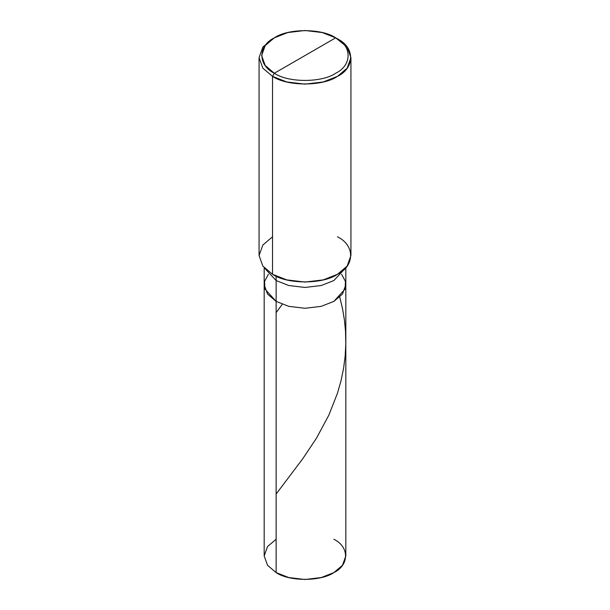 <?xml version="1.0" encoding="UTF-8"?>
<svg xmlns="http://www.w3.org/2000/svg" width="610" height="610" viewBox="0 0 610 610"><rect width="100%" height="100%" fill="white"/><g stroke="black" fill="none" stroke-linecap="round" stroke-linejoin="round"><path stroke-width="0.91" d="M345.824 267.698L345.824 555.931L342.469 565.295L333.868 572.599L321.218 577.563L305 579.5L288.782 577.563L276.132 572.599L276.132 301.386L264.839 288.957L264.587 281.378L268.377 274.302L264.587 281.378L264.839 288.957L276.132 301.386L288.782 306.35L305 308.286L321.218 306.35L333.868 301.386L342.469 294.081L345.824 284.717L342.469 294.081L333.868 301.386L321.218 306.35L305 308.286L288.782 306.35L276.132 301.386L276.132 572.599C289.125 581.589 320.875 581.589 333.868 572.599C349.438 565.096 349.438 546.766 333.868 539.263M341.623 274.302L345.412 281.378L345.161 288.957L333.868 301.386L321.218 306.35L305 308.286L288.782 306.35L276.132 301.386L288.782 306.35L305 308.286L321.218 306.35L333.868 301.386L345.161 288.957L345.412 281.378L341.623 274.302M276.132 539.263L267.531 546.568L264.176 555.931L267.531 565.295L276.132 572.599L267.531 565.295L264.176 555.931L264.176 284.717L267.531 294.081L276.132 301.386L276.132 280.554L288.782 285.518L305 287.455L321.218 285.518L333.868 280.554L345.008 268.575L333.868 280.554L321.218 285.518L305 287.455L288.782 285.518L276.132 280.554L276.132 276.177L276.132 301.386L267.531 294.081L264.176 284.717L264.176 267.698M274.325 73.253C257.778 65.285 257.778 45.803 274.325 37.835C288.133 28.281 321.866 28.281 335.675 37.835L274.325 73.253C288.133 82.807 321.866 82.807 335.675 73.253C352.222 65.285 352.222 45.803 335.675 37.835L337.475 38.88C354.997 47.313 354.997 67.939 337.475 76.38C322.858 86.49 287.142 86.49 272.525 76.38L286.761 81.961L305 84.142L323.239 81.961L337.475 76.38L347.151 68.16L350.933 57.63L347.151 47.092L335.675 37.835C352.222 45.803 352.222 65.285 335.675 73.253C321.866 82.807 288.133 82.807 274.325 73.253L335.675 37.835L322.225 32.559L305 30.5L287.775 32.559L274.325 37.835L265.19 45.597L261.621 55.541L265.19 65.491L274.325 73.253L272.525 76.38L274.325 73.253M350.933 57.63L350.933 255.552L347.151 266.082L337.475 274.302L323.239 279.883L305 282.072L286.761 279.883L272.525 274.302C287.142 284.42 322.858 284.42 337.475 274.302C354.997 265.861 354.997 245.243 337.475 236.802M272.525 236.802L262.849 245.022L259.067 255.552L262.849 266.082L272.525 274.302L272.525 76.38L272.525 274.302L262.849 266.082L259.067 255.552L259.067 57.63L262.849 68.16L272.525 76.38L262.849 68.16L259.067 57.63L262.849 47.092L272.525 38.88L262.849 47.092L259.067 57.63M264.992 268.575L276.132 280.554L264.992 268.575M276.132 494.039L302.819 458.651L316.506 438.148L328.881 415.067L337.498 393.137L340.998 380.831L343.59 368.234L345.108 356.621L345.801 344.33L345.527 331.428L344.467 320.341L342.553 308.797L339.755 297.085M276.132 312.648L282.034 304.619M337.475 38.88L335.675 37.835M272.525 38.88L274.325 37.835"/></g></svg>
